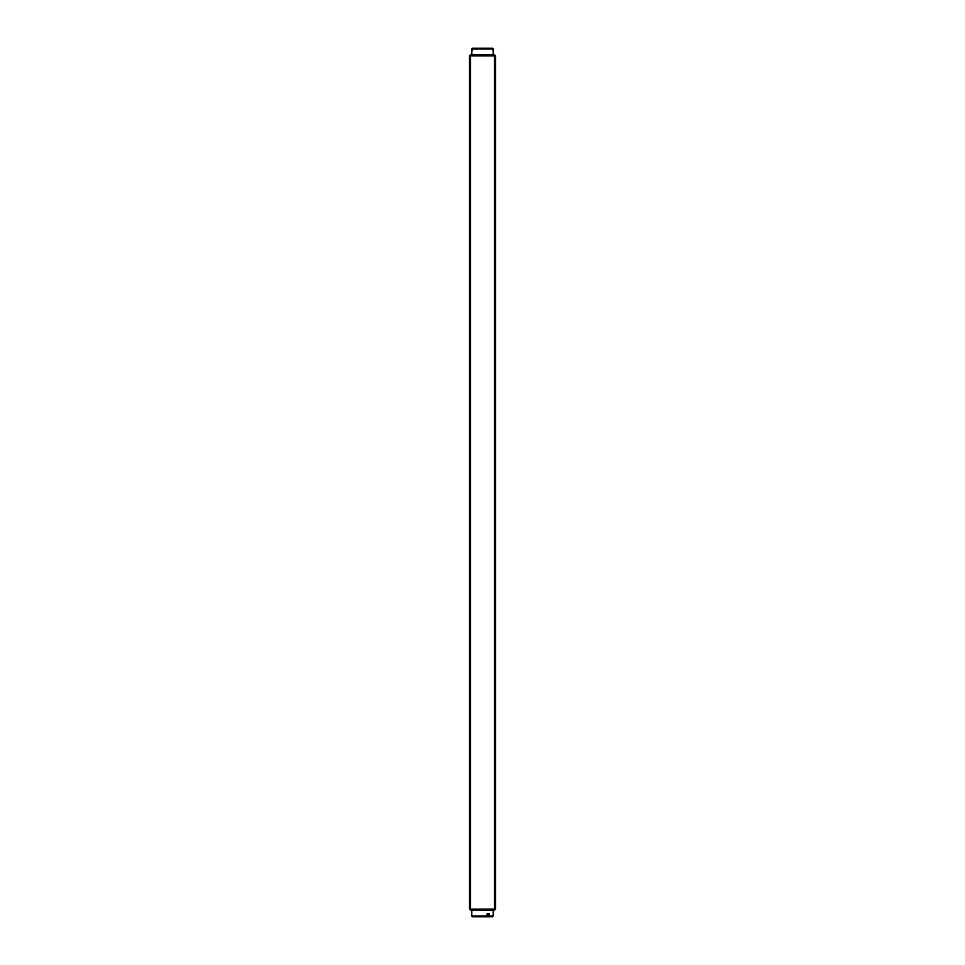 <?xml version="1.0" encoding="UTF-8"?>
<svg xmlns="http://www.w3.org/2000/svg" width="965" height="965" viewBox="0 0 965 965"><rect width="100%" height="100%" fill="white"/><g stroke="black" fill="none" stroke-linecap="round" stroke-linejoin="round"><path stroke-width="1.45" d="M472.524 48.25L471.801 51.338L472.524 48.25M493.199 51.338L492.476 48.25L493.199 48.962L493.199 54.667L493.127 48.962L492.415 48.25L472.585 48.25L492.415 48.25L493.127 48.962L492.415 48.25L493.127 48.962L471.873 48.962L471.801 54.667M471.873 51.338L472.585 48.25L471.873 48.962L472.585 48.25L471.873 48.962L493.127 48.962L493.127 51.338M492.283 916.75L472.645 916.75M471.801 910.333L471.801 916.038L472.512 916.75L486.806 916.75L487.192 913.662L489.195 913.662L487.192 913.662L489.195 913.662L488.809 916.75L492.488 916.75L493.199 916.038L489.195 916.038L488.809 916.75L486.806 916.75L487.192 916.038L471.801 916.038L487.192 916.038L487.192 913.662M480.16 910.333L484.334 910.333M489.195 913.662L489.195 916.038L493.199 916.038L493.199 910.333M470.027 909.742L469.424 909.139L470.618 909.139L470.027 909.742M494.382 909.139L494.382 55.861L495.576 55.861L494.973 909.742L494.382 55.861L470.618 55.861L470.618 909.139L470.618 55.861L494.382 55.861L494.382 54.667L495.576 55.861L495.576 909.139L494.382 910.333L494.382 909.139L470.618 909.139L494.382 909.139M469.424 55.861L470.618 55.861L470.618 54.667L494.382 54.667L470.618 54.667L469.424 55.861L469.424 909.139L469.424 55.861M494.382 910.333L470.618 910.333L494.382 910.333"/></g></svg>
